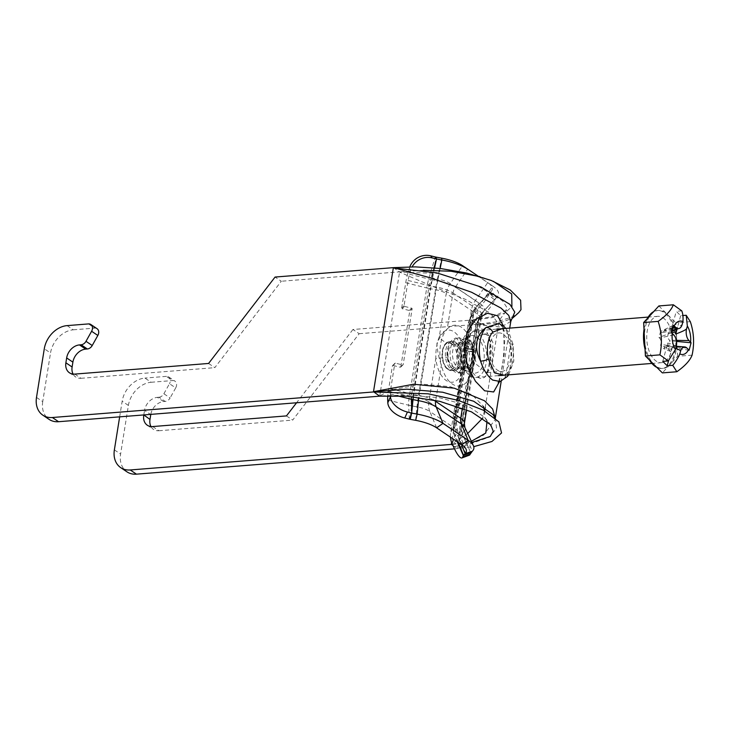 <?xml version="1.0" encoding="UTF-8"?>
<svg xmlns="http://www.w3.org/2000/svg" width="730" height="730" viewBox="0 0 730 730"><rect width="100%" height="100%" fill="white"/><g stroke="black" fill="none" stroke-linecap="round" stroke-linejoin="round"><path stroke-width="0.55" stroke-dasharray="3.65 2.74" d="M150.8 414.375A13.076 9.974 124 0 1 163.575 401.564L157.342 397.366A13.076 9.974 -56 0 0 144.531 410.388L150.48 414.394M143.801 414.932L144.531 410.388M152.67 426.557L158.894 430.746A13.076 9.974 124 0 1 153.537 429.432A13.076 9.974 124 0 1 150.964 426.539M286.452 415.908L292.684 420.106L359.169 333.701L352.937 329.504L471.242 320.096L490.469 327.122L498.636 323.855L490.195 313.015L464.955 299.145L430.873 285.649L399.556 272.107L438 273.431L476.982 285.512L502.614 300.888L506.994 307.677L504.777 313.033L511.912 306.554M158.894 430.746L292.684 420.106M74.798 374.098L81.03 378.295A13.076 9.974 124 0 1 75.674 376.981A13.076 9.974 124 0 1 73.091 374.088M208.579 363.458L214.812 367.655L281.296 281.251L275.073 277.053M81.03 378.295L214.812 367.655M67.069 325.626L73.301 329.814A23.241 17.739 -56 0 0 50.525 352.973L44.293 348.776M36.5 397.43L42.732 401.628L50.525 352.973M119.656 416.848L122.165 401.226A23.241 17.739 124 0 1 144.941 378.076L151.165 382.264A23.241 17.739 -56 0 0 128.389 405.424L120.596 454.078A23.241 17.739 -56 0 0 126.929 471.817M352.937 329.504L296.562 402.777M157.342 397.366L158.985 397.229L165.217 401.427A5.813 4.435 -56 0 0 170.099 397.959L163.867 393.762A5.813 4.435 124 0 1 158.985 397.229M163.867 393.762L169.479 383.715L175.702 387.904A5.813 4.435 -56 0 0 174.945 381.151A5.813 4.435 -56 0 0 172.563 380.567L166.331 376.37A5.813 4.435 124 0 1 168.712 376.954A5.813 4.435 124 0 1 169.479 383.715M166.331 376.37L144.941 378.076M42.732 401.628A23.241 17.739 -56 0 0 49.056 419.367M165.217 401.427L163.575 401.564M151.165 382.264L172.563 380.567M97.072 328.701A5.813 4.435 -56 0 0 94.69 328.117L88.467 323.919M73.301 329.814L94.69 328.117M465.174 345.637C467.31 330.945 481.535 324.02 487.266 332.816C491.573 341.576 492.266 352.544 489.337 365.739C486.91 378.788 481.937 381.744 474.4 374.627C467.51 367.354 464.435 357.691 465.174 345.637A5.813 1.953 -170.9 0 0 471.744 346.65L476.608 364.553L486.764 372.619L490.332 369.216L492.449 360.593L492.805 342.224L489.538 336.019L483.68 334.121L476.152 337.853L471.744 346.65M510.662 359.142A19.308 10.667 -94.5 0 1 501.839 371.424A19.308 10.667 -94.5 0 1 489.958 345.199A19.308 10.667 -94.5 0 1 498.773 332.926A19.308 10.667 -94.5 0 1 510.662 359.142M507.222 376.643A5.813 4.289 41.8 0 1 504.968 377.593A29.054 16.051 85.5 0 0 510.361 343.94A5.813 1.232 167.2 0 1 513.053 344.368A5.813 1.232 167.2 0 1 512.214 345.272A23.241 12.839 -94.5 0 1 507.898 372.2A5.813 4.289 41.8 0 1 508.18 374.864M500.141 381.498L504.968 377.593C507.067 369.718 508.856 358.503 510.352 343.94L506.666 331.009L498.955 323.518M499.347 381.827L504.229 354.251L503.581 326.137M495.414 418.226L496.482 428.035L489.857 436.96L457.601 448.339L483.78 435.007L495.059 419.65L495.232 417.87M510.79 321.419L501.063 327.104L477.429 324.558L499.366 323.052L512.433 318.253M175.702 387.904L170.099 397.959M454.48 448.859L473.752 446.669M452.974 445.528L457.555 448.612L477.475 324.293L496.811 321.766L512.223 316.984L518.683 312.659M487.047 421.164L484.583 417.268L467.41 405.579L439.862 397.795L408.627 395.067L379.728 395.888L388.834 391.225M392.758 389.61L421.949 384.126L450.191 386.672L472.109 394.784L483.433 406.373M484.419 410.762L482.804 418.025M467.674 433.501L452.198 443.776M452.308 444.032L471.343 441.321M452.436 444.333L471.881 442.453M380.43 391.508L379.691 396.162M485.222 407.559L498.636 323.855L500.077 319.165L504.768 313.033L492.239 317.614L471.197 320.361L451.642 442.471M359.169 333.701L477.475 324.293L471.242 320.096L493.535 316.455L510.014 308.589M493.416 281.351L479.875 276.615M423.3 270.301L399.602 271.843L380.567 390.669M393.37 267.645L399.602 271.843L281.296 281.251M462.382 408.116L466.525 382.255A30.505 16.854 85.5 0 0 472.794 368.933A30.505 16.854 85.5 0 0 473.168 366.944A30.505 16.854 85.5 0 0 472.337 345.938L472.483 370.347L466.525 382.255A30.505 16.854 -94.5 0 1 441.385 365.319C438.803 357.846 437.306 350.619 436.896 343.648C439.423 337.415 442.864 332.533 447.207 329.011A30.505 16.854 85.5 0 0 441.385 365.319L435.764 400.432M463.897 405.405L472.812 349.734L464.837 348.256L455.912 403.936L463.897 405.405L463.742 406.135L455.757 404.657L454.827 407.066L462.802 408.545L458.604 434.542A11.625 10.923 21.2 0 0 459.416 440.591L461.114 444.406A17.429 4.097 -110.4 0 0 469.344 455.182M464.837 348.256L472.812 349.734M472.83 349.378L471.899 351.787L463.897 350.345L467.976 324.686A19.756 18.569 -158.8 0 1 468.934 321.145A19.756 18.569 -158.8 0 1 472.483 315.497L475.267 312.504A17.429 2.108 130.7 0 0 488.689 294.874L494.821 300.13A17.429 2.108 -49.3 0 1 481.398 317.769L478.606 320.753A11.625 10.923 21.2 0 0 476.526 324.074A11.625 10.923 21.2 0 0 475.96 326.164L471.899 351.787M462.802 408.545L463.742 406.135M450.437 437.133A19.756 18.569 -158.8 0 1 450.62 433.063L454.827 407.066M463.915 350.318L464.846 347.9M455.757 404.657L455.912 403.936M466.871 354.05A17.429 9.627 85.5 0 0 459.946 339.377A17.429 9.627 85.5 0 0 455.967 338.209A17.429 9.627 85.5 0 0 450.118 342.772C447.928 346.704 447.161 351.486 447.818 357.125A17.429 9.627 85.5 0 0 458.732 372.966A17.429 9.627 85.5 0 0 464.572 368.413C466.488 364.507 467.255 359.717 466.871 354.05L464.399 353.858C464.38 361.87 463.231 369.051 460.949 375.402A26.152 14.445 -94.5 0 1 446.203 380.494A26.152 14.445 -94.5 0 1 435.81 358.476C435.655 350.473 436.805 343.292 439.259 336.932L446.212 293.515L471.352 310.442A15.111 5.064 9.1 0 1 473.715 313.836A15.111 5.064 9.1 0 1 473.067 314.977L471.443 316.555A19.756 6.625 -170.9 0 0 470.722 317.596L467.976 324.686M393.05 365.465L400.186 367.226L402.568 364.927L395.432 363.166L393.05 365.465A0.584 0.529 45.9 0 0 392.421 365.867L388.369 391.134A19.756 4.535 -76.1 0 0 387.803 395.715M400.825 366.825L409.74 311.153L412.121 308.854L403.197 364.526L400.825 366.825A0.584 0.529 -134.1 0 1 400.186 367.226M412.121 308.854A0.584 0.529 45.9 0 0 411.656 308.17L409.284 310.469A0.584 0.529 -134.1 0 1 409.74 311.153M409.284 310.469L402.139 308.708L404.52 306.408A0.584 0.529 -134.1 0 1 404.055 305.724L408.106 280.457A11.625 2.664 103.9 0 1 409.539 274.234L410.753 270.182A17.429 16.607 -33.7 0 1 412.131 266.87M409.804 266.888A17.429 16.607 146.3 0 0 409.375 268.12L408.161 272.171A19.756 4.535 -76.1 0 0 405.725 282.756L401.683 308.033A0.584 0.529 45.9 0 0 402.139 308.708M390.413 395.651L390.34 394.063A11.625 2.664 103.9 0 1 390.742 388.834L394.793 363.567A0.584 0.529 -134.1 0 1 395.432 363.166M404.52 306.408L411.656 308.17M402.568 364.927A0.584 0.529 45.9 0 0 403.197 364.526M450.118 342.772A8.714 5.566 28.8 0 1 439.259 336.932A26.152 14.445 -94.5 0 1 453.996 331.84A26.152 14.445 -94.5 0 1 464.399 353.858L471.352 310.442A19.756 15.074 124 0 1 475.403 300.505A18.113 6.077 9.1 0 1 477.575 305.834A18.113 6.077 9.1 0 1 477.466 305.943L489.474 293.068A5.229 1.752 -170.9 0 0 489.438 293.095A5.229 1.752 -170.9 0 0 489.283 293.341L488.689 294.874M388.369 391.134L409.366 396.335A19.756 6.625 -170.9 0 0 412.696 397.056L418.171 398.069A15.111 5.064 9.1 0 1 428.857 401.892L435.81 358.476L447.818 357.125M464.572 368.413A8.714 5.566 -151.2 0 0 460.548 370.621A8.714 5.566 -151.2 0 0 460.53 370.657A8.714 5.566 -151.2 0 0 460.949 375.402L453.996 418.819A15.111 5.064 9.1 0 1 456.359 422.214A15.111 5.064 9.1 0 1 455.712 423.354L473.067 314.977A19.756 18.049 -134.1 0 1 477.466 305.943L475.841 307.522A16.753 5.621 -170.9 0 0 475.741 307.622A16.753 5.621 -170.9 0 0 475.23 308.398L472.483 315.497M461.707 343.237A13.076 7.218 85.5 0 0 458.723 342.37A13.076 7.218 85.5 0 0 452.563 355.975A13.076 7.218 85.5 0 0 460.794 368.431A13.076 7.218 85.5 0 0 467.017 357.517A13.076 7.218 85.5 0 0 461.707 343.237M468.459 342.698A13.076 7.218 -94.5 0 1 473.77 356.979A13.076 7.218 -94.5 0 1 467.547 367.893A13.076 7.218 -94.5 0 1 459.307 355.437A13.076 7.218 -94.5 0 1 465.466 341.832A13.076 7.218 -94.5 0 1 468.459 342.698M457.162 371.616A17.429 9.627 85.5 0 0 461.141 372.774A17.429 9.627 85.5 0 0 469.436 358.229A17.429 9.627 85.5 0 0 462.355 339.185A17.429 9.627 85.5 0 0 458.376 338.017A17.429 9.627 85.5 0 0 450.082 352.572A17.429 9.627 85.5 0 0 457.162 371.616M408.106 280.457L429.103 285.658A11.625 3.896 -170.9 0 0 431.065 286.087L436.531 287.1A23.241 7.793 9.1 0 1 452.974 292.976L447.207 329.011A30.505 16.854 -94.5 0 1 461.406 327.25A30.505 16.854 -94.5 0 1 471.178 341.886A30.505 16.854 -94.5 0 1 472.337 345.938L478.114 309.903A23.241 7.793 9.1 0 1 481.745 315.123A23.241 7.793 9.1 0 1 480.76 316.884L463.395 425.262L461.771 426.84A11.625 3.896 -170.9 0 0 461.342 427.452L458.604 434.542M478.606 320.753L481.353 313.663A11.625 10.923 21.2 0 0 479.272 316.984A11.625 11.625 0 0 1 481.663 313.197L493.37 300.787L481.718 313.143A9.855 3.303 -170.9 0 0 481.654 313.207A9.855 3.303 -170.9 0 0 481.353 313.663L495.387 298.652L494.821 300.13M440.144 268.457L437.671 280.804A25.012 8.386 9.1 0 1 455.365 287.127L467.684 269.215L492.823 286.142A36.536 12.255 9.1 0 1 493.215 286.416A36.536 12.255 9.1 0 1 497.203 296.891A36.536 12.255 9.1 0 1 496.975 297.11L495.387 298.652L489.283 293.341L475.23 308.398A19.756 18.569 -158.8 0 0 471.68 314.046L468.934 321.145M470.704 452.792L462.163 433.501L459.416 440.591M458.23 442.38L455.356 435.381A16.753 5.621 -170.9 0 0 454.753 436.257L453.595 439.25M464.389 423.5A23.241 7.793 9.1 0 1 463.395 425.262A11.625 10.622 45.9 0 0 464.152 431.403L462.519 432.981A9.855 3.303 -170.9 0 0 462.163 433.501A11.625 10.923 21.2 0 1 461.342 427.452L478.707 319.074L475.96 326.164M477.876 275.958L487.731 282.592A29.638 9.937 9.1 0 1 488.051 282.811A29.638 9.937 9.1 0 1 491.281 291.307A29.638 9.937 9.1 0 1 491.098 291.489L496.975 297.11L481.718 313.143A11.625 10.622 45.9 0 0 479.126 318.462L461.771 426.84A11.625 10.622 45.9 0 0 462.519 432.981L469.481 449.954M408.161 272.171L429.167 277.373A16.753 5.621 -170.9 0 0 431.987 277.984L436.157 257.152M409.302 419.12L408.681 405.232A16.753 5.621 -170.9 0 0 411.51 405.844A19.756 1.332 100.5 0 1 412.696 397.056L430.052 288.678L435.527 289.691A15.111 5.064 9.1 0 1 446.212 293.515A19.756 15.074 124 0 1 450.273 283.578L462.592 265.665M434.012 267.828L430.536 279.435A9.855 3.303 -170.9 0 0 432.196 279.791L437.671 280.804A11.625 0.785 -79.5 0 0 436.531 287.1L419.175 395.468A23.241 7.793 9.1 0 1 433.063 399.867M681.784 310.87L676.254 311.309L680.661 315.698L682.842 315.524M680.661 315.698L677.084 329.002M692.077 355.154L677.586 356.304L662.375 372.893M690.324 321.674L675.834 322.824L677.586 356.304M658.871 305.943L675.834 322.824M676.363 329.184L672.731 325.58L672.148 327.761A6.397 3.531 -94.5 0 1 671.326 329.641C677.987 327.168 681.619 325.388 682.212 324.312M671.326 329.641L676.254 311.309M673.507 325.27L660.586 331.429L661.179 332.013A4.645 2.564 85.5 0 0 662.858 332.606A4.645 2.564 85.5 0 0 664.601 330.352L664.875 329.349L668.397 332.853L668.133 333.856A4.645 2.564 85.5 0 0 669.41 340.198L669.994 340.791L668.379 346.796L667.786 346.212A4.645 2.564 85.5 0 0 666.563 345.582A4.645 2.564 85.5 0 0 664.364 347.872L664.09 348.876L660.568 345.372L660.832 344.368A4.645 2.564 85.5 0 0 659.564 338.017L658.971 337.433L660.586 331.429M662.785 361.377L667.722 343.045A6.397 3.531 -94.5 0 1 667.402 345.427L666.809 347.608L670.715 351.495L671.299 349.314A6.397 3.531 -94.5 0 1 672.129 347.434L675.715 348.465M672.129 347.434L668.589 360.584M676.153 346.841C676.126 345.81 673.315 344.542 667.722 343.045M670.715 351.495L664.09 348.876M666.809 347.608L660.568 345.372M671.874 331.429L668.397 332.853M672.731 325.58L664.875 329.349M676.473 341.394L669.994 340.791M689.074 350.272L668.379 346.796M671.49 332.77L658.971 337.433M457.126 345.81A11.625 6.424 -94.5 0 1 460.84 358.603A11.625 6.424 -94.5 0 1 455.356 367.409A11.625 6.424 -94.5 0 1 451.742 365.839A11.625 6.424 -94.5 0 1 448.037 353.037A11.625 6.424 -94.5 0 1 453.512 344.241A11.625 6.424 -94.5 0 1 457.126 345.81M469.198 344.852A11.625 6.424 85.5 0 0 465.585 343.273A11.625 6.424 85.5 0 0 460.11 352.079A11.625 6.424 85.5 0 0 463.815 364.872A11.625 6.424 85.5 0 0 467.428 366.451A11.625 6.424 85.5 0 0 472.903 357.645A11.625 6.424 85.5 0 0 469.198 344.852M462.802 368.632A15.978 8.824 85.5 0 0 465.804 370.557A15.978 8.824 85.5 0 0 475.111 360.383A15.978 8.824 85.5 0 0 470.211 341.093A15.978 8.824 85.5 0 0 463.331 339.477A15.978 8.824 85.5 0 0 457.619 352.782A15.978 8.824 85.5 0 0 462.802 368.632M469.372 370.557A18.889 10.43 85.5 0 0 472.912 372.829A18.889 10.43 85.5 0 0 483.917 360.812A18.889 10.43 85.5 0 0 478.123 338.017A18.889 10.43 85.5 0 0 469.992 336.11A18.889 10.43 85.5 0 0 463.249 351.823A18.889 10.43 85.5 0 0 469.372 370.557M479.136 334.258A23.241 12.839 -94.5 0 1 486.554 359.853A23.241 12.839 -94.5 0 1 475.595 377.456A23.241 12.839 -94.5 0 1 468.368 374.317A23.241 12.839 -94.5 0 1 460.949 348.721A23.241 12.839 -94.5 0 1 471.908 331.119A23.241 12.839 -94.5 0 1 479.136 334.258M665.039 319.466A23.241 12.839 85.5 0 0 657.812 316.327A23.241 12.839 85.5 0 0 646.853 333.929A23.241 12.839 85.5 0 0 654.272 359.525A23.241 12.839 85.5 0 0 661.499 362.664A23.241 12.839 85.5 0 0 672.458 345.062A23.241 12.839 85.5 0 0 665.039 319.466M653.624 311.655A29.054 16.051 -94.5 0 1 657.347 310.533A29.054 16.051 -94.5 0 1 666.39 314.466A29.054 16.051 -94.5 0 1 675.652 346.458A29.054 16.051 -94.5 0 1 661.955 368.458A29.054 16.051 -94.5 0 1 656.872 367.418M649.417 359.999A29.054 16.051 -94.5 0 1 645.046 349.268M644.015 329.44A29.054 16.051 -94.5 0 1 647.473 318.362M644.526 339.267A29.054 16.051 85.5 0 0 653.888 364.452A29.054 16.051 85.5 0 0 662.922 368.385A29.054 16.051 85.5 0 0 669.985 364.599A29.054 16.051 85.5 0 0 676.71 339.569A29.054 16.051 85.5 0 0 667.348 314.384A29.054 16.051 85.5 0 0 658.314 310.46A29.054 16.051 85.5 0 0 651.26 314.238A29.054 16.051 85.5 0 0 644.526 339.267M128.389 405.424L122.165 401.226M114.373 449.881L120.596 454.078M502.13 328.71L508.281 334.687L512.214 345.272M507.898 372.2L504.111 375.193M415.653 420.325L416.976 406.847A19.756 1.332 100.5 0 1 418.171 398.069L435.527 289.691A19.756 1.332 100.5 0 1 437.462 278.997A18.113 6.077 9.1 0 1 450.273 283.578L475.403 300.505L487.731 282.592L492.823 286.142L480.495 304.063A25.012 8.386 9.1 0 1 483.497 311.418A25.012 8.386 9.1 0 1 483.342 311.564A11.625 10.622 45.9 0 0 480.76 316.884L479.126 318.462A11.625 3.896 -170.9 0 0 478.707 319.074A11.625 10.923 21.2 0 1 479.272 316.984L476.526 324.074M463.933 349.962L471.908 351.431M462.647 409.274L454.662 407.796M453.704 447.171L461.114 444.406M461.378 444.497L456.989 433.802A19.756 18.049 -134.1 0 1 455.712 423.354L454.078 424.933A19.756 6.625 -170.9 0 0 453.366 425.973L470.722 317.596A19.756 18.569 -158.8 0 1 471.68 314.046A19.756 19.756 0 0 1 475.75 307.613L489.438 293.095M457.144 441.65L454.753 436.257A19.756 18.569 -158.8 0 1 453.366 425.973L450.62 433.063M461.752 444.752L454.927 428.364A18.113 6.077 9.1 0 1 457.527 431.019A18.113 6.077 9.1 0 1 456.989 433.802L455.356 435.381A19.756 18.049 -134.1 0 1 454.078 424.933L471.443 316.555A19.756 18.049 -134.1 0 1 475.841 307.522L489.474 293.068L493.927 297.329M428.857 401.892L453.996 418.819A19.756 15.074 124 0 0 454.927 428.364L429.797 411.437A19.756 15.074 124 0 1 428.857 401.892M387.685 400.031L408.681 405.232A19.756 4.535 103.9 0 1 409.366 396.335L426.731 287.958A19.756 6.625 -170.9 0 0 430.052 288.678A19.756 1.332 100.5 0 1 431.987 277.984L437.462 278.997L441.632 258.165M405.725 282.756L426.731 287.958A19.756 4.535 103.9 0 1 429.167 277.373L435.281 256.96M392.421 365.867L394.793 363.567M404.055 305.724L401.683 308.033M409.539 274.234L430.536 279.435A11.625 2.664 -76.1 0 0 429.103 285.658L411.747 394.036A11.625 3.896 -170.9 0 0 413.7 394.465L419.175 395.468A11.625 0.785 -79.5 0 0 418.874 397.458M390.742 388.834L411.747 394.036A11.625 2.664 -76.1 0 0 411.428 396.572M434.578 267.883L432.196 279.791A11.625 0.785 -79.5 0 0 431.065 286.087L413.7 394.465A11.625 0.785 -79.5 0 0 413.353 396.773M409.375 268.12L410.753 270.182M463.203 369.873A16.06 8.87 85.5 0 0 474.181 360.885A16.06 8.87 85.5 0 0 473.131 347.699A16.06 8.87 85.5 0 0 467.994 339.998A16.06 8.87 85.5 0 0 456.989 349.141A16.06 8.87 85.5 0 0 463.203 369.873M452.974 292.976L478.114 309.903A11.625 8.87 -56 0 1 480.495 304.063L455.365 287.127A11.625 8.87 -56 0 0 452.974 292.976M481.398 317.769L475.267 312.504M390.34 394.063L396.837 395.678M464.891 427.561A25.012 8.386 9.1 0 1 464.152 431.403L472.292 451.249M436.622 427.826L429.797 411.437A18.113 6.077 9.1 0 0 416.976 406.847L411.51 405.844L410.187 419.312M672.704 328.4L661.179 332.013M671.299 349.314L664.364 347.872M686.985 348.101L667.786 346.212M676.308 340.344L669.41 340.198M671.627 332.88L668.133 333.856M667.402 345.427L660.832 344.368M673.763 334.942L659.564 338.017M672.148 327.761L664.601 330.352M456.834 343.383A14.527 8.021 85.5 0 0 452.317 341.421A14.527 8.021 85.5 0 0 445.473 352.417A14.527 8.021 85.5 0 0 450.1 368.413A14.527 8.021 85.5 0 0 454.626 370.384A14.527 8.021 85.5 0 0 461.47 359.379A14.527 8.021 85.5 0 0 456.834 343.383M451.341 367.336A13.368 7.382 -94.5 0 1 447.673 349.095A13.368 7.382 -94.5 0 1 457.537 344.304A13.368 7.382 -94.5 0 1 461.196 362.545A13.368 7.382 -94.5 0 1 451.341 367.336M453.941 343.611A14.527 8.021 -94.5 0 1 458.577 359.607A14.527 8.021 -94.5 0 1 451.724 370.612A14.527 8.021 -94.5 0 1 447.207 368.65A14.527 8.021 -94.5 0 1 442.572 352.654A14.527 8.021 -94.5 0 1 449.424 341.649A14.527 8.021 -94.5 0 1 453.941 343.611M452.7 344.688A13.368 7.382 85.5 0 0 442.845 349.478A13.368 7.382 85.5 0 0 446.514 367.719A13.368 7.382 85.5 0 0 456.369 362.938A13.368 7.382 85.5 0 0 452.7 344.688M147.314 425.234L153.537 429.432M69.441 372.784L75.674 376.981M168.712 376.954L174.945 381.151M483.68 334.121C485.998 333.802 487.795 335.335 489.073 338.729L490.77 349.305L488.717 367.172L486.709 372.629M486.764 372.629L501.839 371.424M483.707 334.121L498.773 332.926M508.719 374.818L513.82 360.93L513.053 344.368L509.339 333.756L505.872 328.409M498.672 381.827L502.742 364.58L504.713 341.33L503.016 328.938L500.534 324.531L499.192 323.6M509.723 328.108L501.236 381.069M495.314 418.034L495.059 419.65L494.894 417.77M509.713 320.762L512.551 318.143M484.683 410.908L484.565 417.259M484.583 417.268L490.706 424.842M482.402 277.354L494.402 281.771L482.402 277.354M472.794 368.933L472.483 370.347M466.589 409.758L481.745 315.123L483.497 311.418L497.203 296.891M472.848 349.351L464.864 347.872M471.881 351.823L463.897 350.345M466.005 449.096L457.527 431.019L456.359 422.214L473.715 313.836L477.575 305.834L491.281 291.307M460.548 370.621L458.586 372.993L461.141 372.774M394.939 363.284L392.558 365.584M403.051 364.808L400.679 367.108M465.466 341.832L458.723 342.37M467.547 367.893L460.794 368.431M460.539 370.657L462.172 366.004C463.103 361.414 463.368 357.481 462.966 354.187C461.077 339.806 454.379 336.922 455.821 338.209L458.376 338.017M473.168 366.944L474.181 360.885L473.131 347.699L471.178 341.886M488.051 282.811L493.215 286.416M666.563 345.582L676.281 346.303M662.858 332.606L672.202 330.243M452.317 341.421C454.827 341.257 457.071 342.671 459.051 345.673C464.764 353.94 461.67 370.712 454.626 370.384L451.724 370.612L446.66 368.468C445.537 367.701 441.842 362.947 442.024 353.256C442.781 346.193 445.245 342.324 449.424 341.649L452.317 341.421M465.585 343.273L453.512 344.241M467.428 366.451L455.356 367.409M465.804 370.557L472.912 372.829M463.331 339.477L469.992 336.11M657.812 316.327L648.213 317.085M496.528 329.157L471.908 331.119M661.499 362.664L651.899 363.43M498.471 375.64L475.595 377.456M658.314 310.46L657.347 310.533M662.922 368.385L661.955 368.458"/><path stroke-width="1.09" d="M150.763 414.585L149.978 419.449L143.801 414.932M150.964 426.539A13.076 9.974 124 0 1 149.978 419.449M143.755 415.251A13.076 9.974 -56 0 0 147.314 425.234A13.076 9.974 -56 0 0 152.67 426.557L286.452 415.908L296.562 402.777M73.091 374.088A13.076 9.974 124 0 1 72.115 366.998L65.883 362.801A13.076 9.974 -56 0 0 69.441 372.784A13.076 9.974 -56 0 0 74.798 374.098L208.579 363.458L275.073 277.053L393.37 267.645L431.503 278.166L471.58 292.255L501.063 308.124L508.737 315.397L510.79 321.41L509.723 328.108M72.89 362.135A13.076 9.974 124 0 1 85.702 349.113L79.47 344.916A13.076 9.974 -56 0 0 66.658 357.937L72.89 362.135L72.115 366.998M65.883 362.801L66.658 357.937M473.752 446.669L491.965 441.467L501.546 432.945L498.909 421.885L483.388 410.214L457.929 400.268L427.981 393.798L373.459 391.964L52.35 417.514A23.241 17.739 124 0 1 42.833 415.169A23.241 17.739 124 0 1 36.5 397.43L44.293 348.776A23.241 17.739 124 0 1 67.069 325.626L88.467 323.919A5.813 4.435 124 0 1 90.839 324.503A5.813 4.435 124 0 1 91.606 331.265L97.838 335.453A5.813 4.435 -56 0 0 97.072 328.701L90.839 324.503M471.881 442.453L490.268 436.449L493.252 431.248L490.706 424.842L471.425 411.839L439.77 401.345L407.057 396.189L379.691 396.162L373.505 391.7L406.793 389.181L442.645 392.22L473.724 401.263L492.987 414.521L495.414 418.226M79.47 344.916L81.121 344.779L87.354 348.976A5.813 4.435 -56 0 0 92.226 345.509L85.994 341.312A5.813 4.435 124 0 1 81.121 344.779M85.994 341.312L91.606 331.265M120.696 467.62L126.929 471.817A23.241 17.739 -56 0 0 136.446 474.162L130.223 469.965A23.241 17.739 124 0 1 120.696 467.62A23.241 17.739 124 0 1 114.373 449.881L119.656 416.848M130.223 469.965L452.436 444.333M452.198 443.776L451.332 444.415L452.974 445.528M42.833 415.169L49.056 419.367A23.241 17.739 -56 0 0 58.583 421.712L52.35 417.514M87.354 348.976L85.702 349.113M508.18 374.864A5.813 4.289 41.8 0 1 507.414 376.452A5.813 4.289 41.8 0 1 507.405 376.461A5.813 4.289 41.8 0 1 507.222 376.643M492.714 332.141A5.813 4.289 -138.2 0 0 485.988 327.524A29.054 16.051 85.5 0 0 480.595 361.177A5.813 1.232 -12.8 0 0 488.406 359.069A23.241 12.839 -94.5 0 1 492.714 332.141L502.13 328.71M505.872 328.409L504.129 326.602L498.9 323.499L485.988 327.524M485.998 327.514C475.522 336.055 473.724 347.279 480.605 361.177C483.36 369.727 487.385 376.014 492.659 380.065L500.114 381.507L507.414 376.443L508.719 374.818M503.581 326.137L497.568 315.762L487.503 313.243L476.188 318.955L467.218 331.575L464.107 348.739L467.665 366.423L475.486 381.297L484.592 390.778L493.653 391.974L499.347 381.827M495.232 417.87L492.65 409.037L484.501 400.761L454.315 388.187L413.481 384.236L373.505 391.7L393.324 267.91L436.878 272.901L481.052 287.009L509.914 304.355L514.778 312.112L510.79 321.41M97.838 335.453L92.226 345.509M512.551 318.143L518.683 312.659L520.992 309.657L520.627 300.267L510.27 290.011L491.208 280.448L466.552 272.993L440.19 268.457L415.334 266.888L393.37 267.645M388.834 391.225L392.758 389.61M483.433 406.373L484.419 410.762M482.804 418.025L467.674 433.501M451.642 442.471L451.368 444.15L452.308 444.032M471.343 441.321L485.779 433.018L487.047 421.164M511.912 306.554L511.703 293.953L493.416 281.351M479.875 276.615L450.976 271.241L423.3 270.301M379.691 396.162L58.583 421.712M136.446 474.162L454.48 448.859M387.803 395.715A19.756 4.535 -76.1 0 0 387.685 400.031L387.812 402.777A17.429 10.412 24 0 0 404.776 417.998L409.302 419.12A5.229 1.752 -170.9 0 0 410.187 419.312L415.653 420.325A29.638 9.937 9.1 0 1 436.622 427.826L461.752 444.752A29.638 9.937 9.1 0 1 466.005 449.096A29.638 9.937 9.1 0 1 465.129 453.649L463.495 455.228A5.229 1.752 -170.9 0 0 463.313 455.502L462.72 457.035A17.429 4.097 69.6 0 1 461.935 457.938A17.429 4.097 69.6 0 1 453.704 447.171L452.007 443.347A19.756 18.569 -158.8 0 1 450.437 437.133M404.776 417.998L407.431 412.039A17.429 10.412 -156 0 1 390.468 396.819L390.413 395.651M461.935 457.938L469.344 455.182A17.429 4.097 -110.4 0 0 470.129 454.27L462.72 457.035M407.431 412.039L411.82 413.125L411.346 399.264A9.855 3.303 -170.9 0 0 412.998 399.629L418.473 400.642L417.149 414.111A36.536 12.255 9.1 0 1 443 423.354L468.131 440.29A36.536 12.255 9.1 0 1 473.378 445.638A36.536 12.255 9.1 0 1 472.292 451.249L470.129 454.27M409.302 419.12L411.82 413.125L417.149 414.111L415.653 420.325M412.131 266.87A17.429 16.607 -33.7 0 1 432.123 257.9L430.746 255.838A17.429 16.607 146.3 0 0 409.804 266.888M430.746 255.838L435.281 256.96A5.229 1.752 -170.9 0 0 436.157 257.152L441.632 258.165A29.638 9.937 9.1 0 1 462.592 265.665L477.876 275.958M432.123 257.9L436.513 258.986L435.281 256.96M457.144 441.65L463.313 455.502L470.704 452.792M434.578 267.883L436.513 258.986L441.842 259.971A36.536 12.255 9.1 0 1 467.684 269.215L462.592 265.665M658.141 321.382C666.271 315.606 671.335 310.077 673.352 304.793L681.784 310.87C682.888 313.672 683.28 317.249 682.933 321.62A16.772 9.262 85.5 0 0 674.201 325.863L673.507 325.27L671.49 332.77L672.184 333.373A16.772 9.262 85.5 0 0 675.423 349.533L668.315 360.939L659.893 354.853C662.356 343.447 661.772 332.287 658.141 321.382L643.65 322.532L658.871 305.943L673.352 304.793M686.191 315.26L690.324 321.674C693.965 332.597 694.549 343.757 692.077 355.154C690.06 360.447 684.986 365.976 676.856 371.743L672.722 365.319C675.423 362.217 677.796 358.421 679.831 353.913A16.772 9.262 85.5 0 0 688.563 349.679L689.074 350.272L691.091 342.772L690.589 342.169A16.772 9.262 85.5 0 0 687.341 326L686.191 315.26L682.842 315.524M677.084 329.002L675.734 334.03A6.397 3.531 -94.5 0 1 676.053 331.648L676.363 329.184M687.341 326L686.62 328.692C686.027 329.777 682.395 331.557 675.734 334.03M676.856 371.743L662.375 372.893L645.402 356.012L643.65 322.532M688.563 349.679L686.985 348.101A8.714 4.818 85.5 0 0 684.685 346.923A8.714 4.818 85.5 0 0 680.561 351.221L679.831 353.913M672.722 365.319L667.202 365.766L662.785 361.377L668.315 360.939M659.893 354.853L645.402 356.012M674.201 325.863L675.779 327.432A8.714 4.818 85.5 0 0 678.936 328.536A8.714 4.818 85.5 0 0 682.212 324.312L682.933 321.62M675.715 348.465C679.037 349.579 680.652 350.5 680.561 351.221M668.589 360.584L667.202 365.766M675.423 349.533L676.153 346.841A8.714 4.818 85.5 0 0 673.763 334.942L672.184 333.373M686.62 328.692A8.714 4.818 85.5 0 0 689.01 340.591L690.589 342.169M676.637 329.467L671.874 331.429M691.091 342.772L676.473 341.394M656.872 367.418A29.054 16.051 -94.5 0 1 652.921 364.526A29.054 16.051 -94.5 0 1 649.417 359.999M645.046 349.268A29.054 16.051 -94.5 0 1 644.015 329.44M647.473 318.362A29.054 16.051 -94.5 0 1 653.624 311.655M504.111 375.193L494.703 372.948L488.406 359.069M380.567 390.669L380.43 391.508M462.382 408.116L460.749 418.281A23.241 7.793 9.1 0 1 464.389 423.5L466.589 409.758M390.468 396.819L387.812 402.777M433.063 399.867A23.241 7.793 9.1 0 1 435.618 401.354L460.749 418.281A11.625 8.87 -56 0 0 461.305 423.893L468.131 440.29L461.752 444.752M435.764 400.432L435.618 401.354A11.625 8.87 -56 0 0 436.166 406.966L443 423.354L436.622 427.826M453.595 439.25L452.007 443.347M396.837 395.678L411.346 399.264A11.625 2.664 -76.1 0 1 411.428 396.572M472.292 451.249L465.129 453.649L461.378 444.497M468.925 453.412L463.495 455.228L458.23 442.38M418.874 397.458A11.625 0.785 -79.5 0 0 418.473 400.642A25.012 8.386 9.1 0 1 436.166 406.966L461.305 423.893A25.012 8.386 9.1 0 1 464.891 427.561L473.378 445.638M441.632 258.165L441.842 259.971L440.144 268.457M436.157 257.152L436.321 258.52M411.318 414.603L410.187 419.312M413.353 396.773A11.625 0.785 -79.5 0 0 412.998 399.629L411.866 411.154M435.764 261.979L434.012 267.828M675.779 327.432L672.704 328.4M689.01 340.591L676.308 340.344M676.053 331.648L671.627 332.88M500.114 381.498L498.216 382.666L498.672 381.827M501.236 381.069L495.314 418.034M492.987 414.521L494.894 417.77M485.222 407.559L484.683 410.908M464.389 423.5L464.891 427.561M676.281 346.303L684.685 346.923M672.202 330.243L678.936 328.536M648.213 317.085L496.528 329.157M651.899 363.43L498.471 375.64"/></g></svg>
